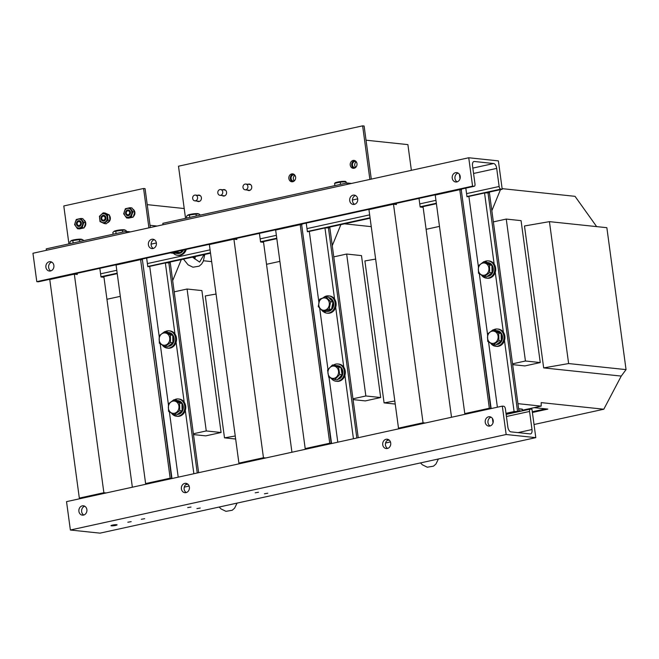 <?xml version="1.0" encoding="UTF-8"?>
<svg xmlns="http://www.w3.org/2000/svg" width="659" height="659" viewBox="0 0 659 659"><rect width="100%" height="100%" fill="white"/><g stroke="black" fill="none" stroke-linecap="round" stroke-linejoin="round"><path stroke-width="0.99" d="M491.12 408.58L489.34 408.242L459.784 189.677L435.237 195.056L464.784 413.621L467.033 413.86M489.34 408.242L464.784 413.621M491.144 408.531L461.234 189.825L490.782 408.399M459.784 189.677L461.234 189.825M465.822 188.128L466.984 196.753A4.704 0.667 -7.7 0 0 468.887 196.415L484.538 192.98L494.151 264.078M506.112 414.19L518.979 411.373L489.423 192.799L484.538 192.98M518.979 411.373L514.086 411.554L505.997 413.325M451.522 417.262L423.136 207.33L420.17 207.017L419.009 198.384M425.302 423.012L423.045 422.773L393.497 204.199L396.463 204.512L396.306 203.359M423.045 422.773L398.497 428.152L368.941 209.587L393.497 204.199M401.216 428.284L398.497 428.152M331.535 443.556L329.755 443.219L300.199 224.653L275.651 230.032L305.199 448.598L307.448 448.837M329.755 443.219L305.199 448.598M331.559 443.499L301.649 224.801L331.197 443.367M300.199 224.653L301.649 224.801M306.237 223.096L307.399 231.729A4.704 0.667 -7.7 0 0 309.302 231.391L324.953 227.956L334.566 299.054M358.224 437.708L329.838 227.775L324.953 227.956M291.937 452.239L263.551 242.306L260.585 241.993L259.415 233.36M265.717 457.98L263.46 457.741L233.912 239.176L236.878 239.489L236.721 238.336M263.46 457.741L238.912 463.129L209.356 244.555L233.912 239.176M241.631 463.261L238.912 463.129M171.95 478.533L170.162 478.195L140.614 259.621L116.066 265.009L145.614 483.574L147.863 483.813M170.162 478.195L145.614 483.574M171.974 478.475L142.418 259.91L171.612 478.343M140.614 259.621L142.056 259.778M146.652 258.073L147.814 266.706A4.704 0.667 -7.7 0 0 149.708 266.36L165.36 262.933L174.973 334.031M198.639 472.684L170.253 262.752L165.36 262.933M186.102 484.324L187.601 483.994M132.352 487.207L103.965 277.274L101 276.969L99.83 268.337M106.124 492.957L103.875 492.718L74.327 274.152L77.292 274.465L77.136 273.312M103.875 492.718L79.327 498.097L49.771 279.531L74.327 274.152M82.037 498.237L79.327 498.097M502.323 406.125L66.534 501.639L70.373 530.017L506.161 434.512L535.8 437.642L531.961 409.255L530.52 409.099A2.529 1.252 77.6 0 0 530.314 409.115A2.529 1.252 77.6 0 0 529.556 411.447L532.002 429.544A4.704 2.331 -102.4 0 1 530.602 433.886A4.704 2.331 -102.4 0 1 530.215 433.902L510.882 431.859A4.704 2.331 -102.4 0 1 507.85 426.999L505.404 408.901A2.529 1.252 77.6 0 0 503.764 406.282L502.323 406.125L506.161 434.512M485.23 422.295A4.704 4.028 -84 0 0 488.731 426.093A4.704 4.028 -84 0 0 493.229 421.842A4.704 4.028 -84 0 0 489.719 416.743A4.704 4.028 -84 0 0 485.23 422.295M78.907 511.343A4.704 4.028 -84 0 0 82.4 515.149A4.704 4.028 -84 0 0 86.897 510.89A4.704 4.028 -84 0 0 83.388 505.799A4.704 4.028 -84 0 0 78.907 511.343M382.731 444.759A4.704 4.028 96 0 1 387.212 439.207A4.704 4.028 96 0 1 390.729 444.306A4.704 4.028 96 0 1 386.223 448.557A4.704 4.028 96 0 1 382.731 444.759M181.406 488.879A4.704 4.028 96 0 1 185.887 483.327A4.704 4.028 96 0 1 189.405 488.426A4.704 4.028 96 0 1 184.907 492.685A4.704 4.028 96 0 1 181.406 488.879M491.054 417.172A4.704 4.028 -84 0 0 487.973 422.584A4.704 4.028 -84 0 0 490.131 425.961M84.731 506.219A4.704 4.028 -84 0 0 81.642 511.631A4.704 4.028 -84 0 0 83.8 515.009M387.624 448.425A4.704 4.028 96 0 1 385.474 445.047A4.704 4.028 96 0 1 388.555 439.635M186.308 492.545A4.704 4.028 96 0 1 184.149 489.167A4.704 4.028 96 0 1 187.23 483.755M70.373 530.017L100.011 533.147L535.8 437.642M111.429 525.833A3.073 0.437 172.3 0 0 114.88 525.569A3.073 0.437 172.3 0 0 117.08 524.852A3.073 0.437 172.3 0 0 113.982 524.828A3.073 0.437 172.3 0 0 110.992 525.676A3.073 0.437 172.3 0 0 111.429 525.833M127.846 522.233L131.174 521.656L127.846 522.233M141.347 519.276L144.675 518.699L141.347 519.276M187.667 507.619L190.995 507.043L187.667 507.619M255.181 492.825L258.509 492.248L255.181 492.825M264.44 493.805L267.768 493.22L264.44 493.805M196.926 508.6L200.254 508.023L196.926 508.6M493.665 163.531L474.323 161.488A4.704 2.331 77.6 0 0 473.945 161.513A4.704 2.331 77.6 0 0 472.536 165.854L474.982 183.943A2.529 1.252 -102.4 0 1 474.233 186.283A2.529 1.252 -102.4 0 1 474.027 186.291L472.577 186.143L468.738 157.756L498.377 160.878L502.216 189.265L500.774 189.117A2.529 1.252 -102.4 0 1 499.143 186.497L496.697 168.399A4.704 2.331 77.6 0 0 493.665 163.531L472.841 168.094M468.738 157.756L32.95 253.262L36.789 281.648L38.23 281.797A2.529 1.252 -102.4 0 0 38.436 281.788A2.529 1.252 -102.4 0 0 38.634 281.714M502.216 189.265L486.713 192.667M436.398 203.689L420.887 207.091M370.111 218.22L327.128 227.643M276.813 238.665L261.302 242.067M210.526 253.196L167.534 262.611M117.228 273.642L101.717 277.044M472.577 186.143L36.789 281.648M53.881 265.478A4.704 4.028 -84 0 0 50.381 261.681A4.704 4.028 -84 0 0 45.883 265.931A4.704 4.028 -84 0 0 49.392 271.03A4.704 4.028 -84 0 0 53.881 265.478M460.204 176.431A4.704 4.028 -84 0 0 456.712 172.625A4.704 4.028 -84 0 0 452.206 176.884A4.704 4.028 -84 0 0 455.723 181.983A4.704 4.028 -84 0 0 460.204 176.431M156.381 243.014A4.704 4.028 -84 0 0 152.888 239.217A4.704 4.028 -84 0 0 148.382 243.468A4.704 4.028 -84 0 0 151.899 248.567A4.704 4.028 -84 0 0 156.381 243.014M357.705 198.894A4.704 4.028 -84 0 0 354.204 195.097A4.704 4.028 -84 0 0 349.707 199.347A4.704 4.028 -84 0 0 353.224 204.447A4.704 4.028 -84 0 0 357.705 198.894M51.723 262.109A4.704 4.028 -84 0 0 48.618 266.22A4.704 4.028 -84 0 0 50.792 270.89M458.054 173.053A4.704 4.028 -84 0 0 454.949 177.172A4.704 4.028 -84 0 0 457.124 181.843M154.222 239.645A4.704 4.028 -84 0 0 151.125 243.756A4.704 4.028 -84 0 0 153.3 248.427M355.547 195.517A4.704 4.028 -84 0 0 352.45 199.636A4.704 4.028 -84 0 0 354.624 204.306M185.278 249.613A8.682 7.438 96 0 1 178.91 255.247A8.682 7.438 96 0 1 177.452 255.264A8.682 7.438 96 0 1 173.383 253.262M186.308 249.382A8.682 7.438 96 0 1 179.841 255.346A8.682 7.438 96 0 1 178.375 255.362L177.452 255.264M176.711 253.435L177.633 253.534A6.944 5.956 96 0 0 178.507 253.55L177.016 253.46A6.944 5.956 96 0 1 176.711 253.435A6.944 5.956 96 0 1 175.665 253.221M182.37 250.247A6.944 5.956 96 0 1 181.036 251.927M180.055 252.661A6.944 5.956 96 0 1 178.169 253.386L179.66 253.344A6.944 5.956 96 0 0 183.474 250M178.144 252.941L178.169 253.386M173.078 252.282A6.186 5.305 -84 0 0 175.393 251.771M177.708 251.268L177.46 252.216L170.838 252.776M171.019 253.015L174.231 253.353L180.673 252.562L181.843 250.362M177.46 252.216L180.673 252.562M374.403 208.162A6.186 5.305 -84 0 0 376.717 207.651M488.294 271.903A6.186 5.305 96 0 1 479.101 272.513A6.186 5.305 96 0 1 483.5 262.966A6.186 5.305 96 0 1 488.294 271.903M478.516 273.287L478.352 265.791L483.863 261.672L489.53 265.05L489.695 272.546L484.184 276.665L478.516 273.287M489.695 272.546L492.075 272.793L486.573 276.912L484.184 276.665M492.075 272.793L491.919 265.305L489.53 265.05M491.919 265.305L486.243 261.928L483.863 261.672M487.223 276.253L488.706 276.212A6.944 5.956 96 0 0 493.286 268.913A6.944 5.956 96 0 0 488.064 262.611L487.256 262.529A6.944 5.956 96 0 1 490.906 264.704M491.944 266.64A6.944 5.956 96 0 1 492.051 271.459M491.095 273.534A6.944 5.956 96 0 1 487.553 276.179M484.299 261.722A8.682 7.438 96 0 1 488.245 260.89A8.682 7.438 96 0 1 494.785 269.391A8.682 7.438 96 0 1 487.989 278.123A8.682 7.438 96 0 1 486.424 278.147A8.682 7.438 96 0 1 481.597 275.264M488.245 260.89L489.167 260.98A8.682 7.438 96 0 1 495.716 269.49A8.682 7.438 96 0 1 488.912 278.222A8.682 7.438 96 0 1 487.347 278.246L486.424 278.147M497.504 340.028A6.186 5.305 96 0 1 488.311 340.645A6.186 5.305 96 0 1 492.71 331.09A6.186 5.305 96 0 1 497.504 340.028M487.726 341.411L487.561 333.924L493.072 329.805L498.739 333.174L498.904 340.67L493.393 344.789L487.726 341.411M498.904 340.67L501.293 340.925L495.782 345.044L493.393 344.789M501.293 340.925L501.128 333.429L498.739 333.174M501.128 333.429L495.461 330.052L493.072 329.805M178.334 409.98A6.186 5.305 96 0 1 169.141 410.59A6.186 5.305 96 0 1 173.539 401.034A6.186 5.305 96 0 1 178.334 409.98M168.556 411.364L168.391 403.868L173.902 399.749L179.569 403.127L179.734 410.623L174.223 414.742L168.556 411.364M179.734 410.623L182.115 410.87L176.612 414.989L174.223 414.742M182.115 410.87L181.958 403.374L179.569 403.127M181.958 403.374L176.282 400.005L173.902 399.749M169.124 341.856A6.186 5.305 96 0 1 159.923 342.466A6.186 5.305 96 0 1 164.322 332.91A6.186 5.305 96 0 1 169.124 341.856M159.346 343.24L159.181 335.744L164.692 331.625L170.36 335.003L170.524 342.491L165.014 346.609L159.346 343.24M170.524 342.491L172.905 342.746L167.394 346.865L165.014 346.609M172.905 342.746L172.749 335.25L170.36 335.003M172.749 335.25L167.073 331.881L164.692 331.625M338.265 374.098A6.186 5.305 96 0 1 329.212 376.388A6.186 5.305 96 0 1 332.284 366.198A6.186 5.305 96 0 1 338.265 374.098M328.742 377.327L327.564 369.996L332.474 364.938L338.561 367.211L339.731 374.543L334.821 379.6L328.742 377.327M339.731 374.543L342.12 374.798L337.21 379.856L334.821 379.6M342.12 374.798L340.942 367.467L338.561 367.211M340.942 367.467L334.854 365.185L332.474 364.938M327.918 308.181A6.186 5.305 96 0 1 318.956 306.073A6.186 5.305 96 0 1 325.258 298.049A6.186 5.305 96 0 1 327.918 308.181M318.256 306.542L319.73 299.186L325.917 296.789L330.62 301.748L329.146 309.104L322.959 311.501L318.256 306.542M329.146 309.104L331.526 309.359L325.348 311.756L322.959 311.501M331.526 309.359L333.001 301.995L330.62 301.748M333.001 301.995L328.297 297.036L325.917 296.789M496.433 344.377L497.924 344.336A6.944 5.956 96 0 0 502.504 337.037A6.944 5.956 96 0 0 497.273 330.736L496.466 330.653A6.944 5.956 96 0 1 500.115 332.828M501.153 334.764A6.944 5.956 96 0 1 501.26 339.583M500.305 341.659A6.944 5.956 96 0 1 496.762 344.303M177.263 414.33L178.746 414.289A6.944 5.956 96 0 0 183.326 406.99A6.944 5.956 96 0 0 178.103 400.688L177.296 400.606A6.944 5.956 96 0 1 180.945 402.773M181.983 404.717A6.944 5.956 96 0 1 182.09 409.536M181.134 411.603A6.944 5.956 96 0 1 177.592 414.256M168.053 346.206L169.536 346.156A6.944 5.956 96 0 0 174.116 338.866A6.944 5.956 96 0 0 168.893 332.564L168.086 332.474A6.944 5.956 96 0 1 171.735 334.648M172.773 336.592A6.944 5.956 96 0 1 172.88 341.411M171.925 343.479A6.944 5.956 96 0 1 168.383 346.132M337.565 379.493A6.944 5.956 96 0 0 338.125 379.37L337.663 379.386M335.942 365.597A6.944 5.956 96 0 1 336.765 365.613A6.944 5.956 96 0 1 339.855 367.055M341.156 368.776A6.944 5.956 96 0 1 341.906 373.488M341.247 375.696A6.944 5.956 96 0 1 338.083 378.95M336.765 365.613L337.688 365.712A6.944 5.956 96 0 1 342.869 371.47A6.944 5.956 96 0 1 339.228 378.941L337.77 379.082M326.427 311.336L327.021 311.402A6.944 5.956 96 0 0 327.589 311.427L326.098 311.303M329.138 297.926A6.944 5.956 96 0 1 332.161 301.114M332.737 303.313A6.944 5.956 96 0 1 331.79 308.041M330.423 309.788A6.944 5.956 96 0 1 327.251 311.295L328.742 311.287A6.944 5.956 96 0 0 333.709 304.351A6.944 5.956 96 0 0 328.874 297.646M493.509 329.846A8.682 7.438 96 0 1 497.454 329.014A8.682 7.438 96 0 1 504.003 337.515A8.682 7.438 96 0 1 497.199 346.247A8.682 7.438 96 0 1 495.634 346.28A8.682 7.438 96 0 1 490.807 343.388M497.454 329.014L498.385 329.113A8.682 7.438 96 0 1 504.926 337.614A8.682 7.438 96 0 1 498.122 346.346A8.682 7.438 96 0 1 496.565 346.37L495.634 346.28M174.338 399.799A8.682 7.438 96 0 1 178.284 398.959A8.682 7.438 96 0 1 184.825 407.468A8.682 7.438 96 0 1 178.029 416.2A8.682 7.438 96 0 1 176.464 416.224A8.682 7.438 96 0 1 171.637 413.333M178.284 398.959L179.207 399.057A8.682 7.438 96 0 1 185.756 407.559A8.682 7.438 96 0 1 178.951 416.299A8.682 7.438 96 0 1 177.386 416.323L176.464 416.224M165.129 331.675A8.682 7.438 96 0 1 169.075 330.834A8.682 7.438 96 0 1 175.615 339.336A8.682 7.438 96 0 1 168.819 348.076A8.682 7.438 96 0 1 167.254 348.1A8.682 7.438 96 0 1 162.427 345.209M169.075 330.834L169.997 330.933A8.682 7.438 96 0 1 176.546 339.434A8.682 7.438 96 0 1 169.742 348.174A8.682 7.438 96 0 1 168.177 348.199L167.254 348.1M333.536 365.053A8.682 7.438 96 0 1 337.869 363.99A8.682 7.438 96 0 1 344.402 371.808A8.682 7.438 96 0 1 338.775 380.951A8.682 7.438 96 0 1 336.049 381.248A8.682 7.438 96 0 1 331.189 378.324M337.869 363.99L338.8 364.081A8.682 7.438 96 0 1 345.324 371.898A8.682 7.438 96 0 1 339.698 381.05A8.682 7.438 96 0 1 336.971 381.347L336.049 381.248M323.388 297.629A8.682 7.438 96 0 1 328.66 295.858A8.682 7.438 96 0 1 335.192 304.647A8.682 7.438 96 0 1 327.918 313.149A8.682 7.438 96 0 1 326.839 313.124A8.682 7.438 96 0 1 323.198 311.526M328.66 295.858L329.582 295.957A8.682 7.438 96 0 1 336.123 304.746A8.682 7.438 96 0 1 328.841 313.247A8.682 7.438 96 0 1 327.762 313.223L326.839 313.124M369.872 179.421L362.631 125.853L364.114 126.009L371.289 179.116L366.033 140.202L407.896 144.618L411.373 170.327M294.845 175.154A3.073 2.636 -84 0 0 294.038 174.915A3.073 2.636 -84 0 0 291.097 177.691A3.073 2.636 -84 0 0 293.395 181.027A3.073 2.636 -84 0 0 294.235 180.961M356.222 161.702A3.073 2.636 -84 0 0 355.423 161.463A3.073 2.636 -84 0 0 352.474 164.239A3.073 2.636 -84 0 0 354.773 167.575A3.073 2.636 -84 0 0 355.613 167.51M356.379 161.925A3.073 2.636 -84 0 0 354.699 164.478A3.073 2.636 -84 0 0 355.811 167.32M295.001 175.376A3.073 2.636 -84 0 0 293.321 177.93A3.073 2.636 -84 0 0 294.433 180.772M195.501 200.797A2.891 2.479 -84 0 0 197.601 197.815A2.891 2.479 -84 0 0 195.418 195.08A2.891 2.479 -84 0 0 192.65 197.692A2.891 2.479 -84 0 0 194.809 200.83A2.891 2.479 -84 0 0 195.501 200.797M220.666 195.278A2.891 2.479 -84 0 0 222.767 192.304A2.891 2.479 -84 0 0 220.584 189.561A2.891 2.479 -84 0 0 217.816 192.181A2.891 2.479 -84 0 0 219.974 195.319A2.891 2.479 -84 0 0 220.666 195.278M245.832 189.767A2.891 2.479 -84 0 0 247.932 186.785A2.891 2.479 -84 0 0 245.749 184.05A2.891 2.479 -84 0 0 242.982 186.662A2.891 2.479 -84 0 0 245.14 189.8A2.891 2.479 -84 0 0 245.832 189.767M163.037 224.752L162.839 223.319L346.98 182.963L351.535 183.441M347.169 184.396L346.98 182.963M362.631 125.853L178.49 166.208L185.541 218.343M295.611 177.073A3.979 3.41 96 0 1 291.822 181.769A3.979 3.41 96 0 1 288.848 177.452A3.979 3.41 96 0 1 292.654 173.861A3.979 3.41 96 0 1 295.611 177.073M247.998 184.289A3.254 2.793 96 0 1 249.308 184.059A3.254 2.793 96 0 1 251.73 186.695A3.254 2.793 96 0 1 248.624 190.533A3.254 2.793 96 0 1 247.389 190.039M222.833 189.8A3.254 2.793 96 0 1 224.142 189.578A3.254 2.793 96 0 1 226.564 192.206A3.254 2.793 96 0 1 223.459 196.053A3.254 2.793 96 0 1 222.223 195.558M197.667 195.319A3.254 2.793 96 0 1 198.977 195.089A3.254 2.793 96 0 1 201.399 197.725A3.254 2.793 96 0 1 198.293 201.563A3.254 2.793 96 0 1 197.057 201.069M356.989 163.621A3.979 3.41 96 0 1 353.199 168.317A3.979 3.41 96 0 1 350.226 164A3.979 3.41 96 0 1 354.031 160.409A3.979 3.41 96 0 1 356.989 163.621M292.571 181.752A3.979 3.41 96 0 1 290.331 177.609A3.979 3.41 96 0 1 293.387 174.034M249.374 190.492A3.254 2.793 96 0 1 248.871 190.196M249.481 184.438A3.254 2.793 96 0 1 250.033 184.256M224.208 196.011A3.254 2.793 96 0 1 223.706 195.715M224.315 189.957A3.254 2.793 96 0 1 224.867 189.767M199.043 201.522A3.254 2.793 96 0 1 198.54 201.226M199.15 195.476A3.254 2.793 96 0 1 199.702 195.286M353.949 168.3A3.979 3.41 96 0 1 351.708 164.157A3.979 3.41 96 0 1 354.764 160.582M346.239 183.12L345.604 181.464A5.494 0.774 172.3 0 0 340.159 181.612A5.494 0.774 172.3 0 0 335.052 182.889L334.591 183.367L334.896 185.607M340.514 184.38L340.209 182.115L334.591 183.367M346.346 183.095L346.057 181.785L340.209 182.115M199.85 215.205L199.743 214.381L198.293 213.747A5.494 0.774 172.3 0 0 189.998 214.406A5.494 0.774 172.3 0 0 187.741 215.172L186.53 216.259L186.769 218.071M189.759 217.421L189.43 215.023L187.354 215.46M196.291 215.987L196.036 214.084L189.43 215.023M198.927 213.994L196.036 214.084M621.239 376.083L543.667 367.903L568.626 363.562L549.433 221.638L606.857 227.693L626.05 369.617L621.239 376.083L603.809 409.223L534.029 424.52M603.809 409.223L541.196 402.616L541.179 406.117L522.62 410.178M532.398 412.485L547.843 409.099L534.152 407.657M532.299 411.776L545.594 408.86M549.433 221.638L524.482 225.979L543.667 367.903M502.133 188.647L575.027 196.333L596.659 226.614M491.845 210.699L500.461 189.652M512.545 363.826L525.437 361L506.252 219.068L521.071 220.633L540.256 362.565L524.91 365.926L512.661 364.633M517.933 403.662L541.179 406.117M506.252 219.068L493.36 221.894M426.109 229.324L439.471 226.399M626.05 369.617L568.626 363.562M525.437 361L540.256 362.565M395.235 404.058L384.082 402.88L394.823 401.01M375.638 259.078L364.888 260.948L384.082 402.88M371.256 226.647L344.525 223.829M332.26 245.667L340.876 224.628M352.96 398.802L365.852 395.977L346.659 254.044L361.486 255.61L380.671 397.534L365.325 400.903L353.076 399.609M346.659 254.044L333.775 256.87M266.524 264.3L279.886 261.376M365.852 395.977L380.671 397.534M235.65 439.026L224.497 437.856L235.238 435.986M216.053 294.054L205.303 295.924L224.497 437.856M211.663 261.623L203.491 260.758M172.674 280.643L181.291 259.605M193.375 433.77L206.267 430.945L187.074 289.021L201.893 290.586L221.086 432.51L205.74 435.871L193.482 434.578M187.074 289.021L174.19 291.846M106.939 299.277L120.3 296.352M206.267 430.945L221.086 432.51M46.41 250.313L46.221 248.871L126.009 231.391L130.573 231.869M126.207 232.825L126.009 231.391M148.909 227.849L143.58 188.474L63.791 205.962L68.923 243.904M150.326 227.536L145.062 188.631L143.58 188.474M128.118 210.806A1.985 1.705 96 0 1 129.362 213.887A1.985 1.705 96 0 1 126.413 213.681A1.985 1.705 96 0 1 128.118 210.806M102.738 216.374A1.985 1.705 96 0 1 105.11 218.343A1.985 1.705 96 0 1 102.392 219.801A1.985 1.705 96 0 1 102.738 216.374M78.586 221.605A1.985 1.705 96 0 1 80.464 224.192A1.985 1.705 96 0 1 77.548 224.867A1.985 1.705 96 0 1 78.586 221.605M75.11 224.389A4.465 3.83 -84 0 0 81.312 226.935A4.465 3.83 -84 0 0 80.283 219.348A4.465 3.83 -84 0 0 75.11 224.389M79.286 226.399A2.891 2.479 96 0 1 76.584 222.602A2.891 2.479 96 0 1 80.835 221.671A2.891 2.479 96 0 1 79.286 226.399M76.255 219.48L80.868 218.467L82.812 218.673L85.744 222.783L84.064 227.899L79.459 228.912L77.507 228.706L74.582 224.595L76.255 219.48M80.868 218.467L83.792 222.577L82.111 227.693L77.507 228.706M82.111 227.693L84.064 227.899M83.792 222.577L85.744 222.783M124.213 213.623A4.465 3.83 -84 0 0 130.416 216.177A4.465 3.83 -84 0 0 129.386 208.582A4.465 3.83 -84 0 0 124.213 213.623M128.39 215.633A2.891 2.479 96 0 1 125.688 211.844A2.891 2.479 96 0 1 129.938 210.913A2.891 2.479 96 0 1 128.39 215.633M125.358 208.722L129.971 207.709L131.915 207.915L134.848 212.025L133.167 217.141L128.563 218.145L126.61 217.94L123.678 213.837L125.358 208.722M129.971 207.709L132.896 211.819L131.215 216.935L126.61 217.94M131.215 216.935L133.167 217.141M132.896 211.819L134.848 212.025M100.382 220.971A4.465 3.83 -84 0 0 106.98 219.793A4.465 3.83 -84 0 0 102.993 213.771A4.465 3.83 -84 0 0 100.382 220.971M104.946 220.427A2.891 2.479 96 0 1 100.984 218.615A2.891 2.479 96 0 1 104.427 215.485A2.891 2.479 96 0 1 104.946 220.427M99.451 216.243L103.175 212.849L105.127 213.055L109.419 215.023L109.979 220.378L106.247 223.772L104.295 223.566L100.011 221.597L99.451 216.243M103.175 212.849L107.466 214.818L108.027 220.172L104.295 223.566M108.027 220.172L109.979 220.378M107.466 214.818L109.419 215.023M83.957 220.032A4.415 3.781 96 0 1 85.695 222.684M85.728 222.874A4.415 3.781 96 0 1 84.377 227.24M133.06 209.265A4.415 3.781 96 0 1 134.79 211.926M134.831 212.107A4.415 3.781 96 0 1 133.48 216.473M107.648 222.684A4.415 3.781 96 0 0 108.686 222.075L107.779 222.24M109.905 220.468A4.415 3.781 96 0 1 109.254 221.506L108.397 221.737M109.583 215.732A4.415 3.781 96 0 1 109.979 220.287M83.232 240.766L83.125 239.934L81.675 239.308A5.494 0.774 172.3 0 0 73.38 239.958A5.494 0.774 172.3 0 0 71.123 240.733L69.903 241.82L70.151 243.632M73.133 242.973L72.811 240.576L70.727 241.021M79.673 241.54L79.418 239.637L72.811 240.576M82.309 239.547L79.418 239.637M126.207 231.408L126.083 230.518L124.642 229.884A5.494 0.774 172.3 0 0 116.338 230.543A5.494 0.774 172.3 0 0 114.081 231.317L112.87 232.405L113.117 234.217M116.099 233.558L115.778 231.161L113.694 231.606M122.64 232.125L122.385 230.222L115.778 231.161M125.268 230.131L122.385 230.222M459.414 174.322L460.015 178.762M461.415 189.092L461.522 189.891M492.421 418.432L493.023 422.872M468.887 196.415L478.31 266.137M479.357 273.872L487.52 334.27M488.566 341.996L497.388 407.213M495.263 272.324L503.361 332.21M504.473 340.456L514.086 411.554M487.981 192.65L517.529 411.216M301.83 224.068L301.937 224.867M309.302 231.391L318.857 302.094M319.697 308.321L327.968 369.46M329.047 377.459L337.795 442.181M335.678 307.3L343.776 367.178M344.888 375.424L353.446 438.754M328.396 227.627L356.84 438.013M142.237 259.036L142.352 259.835M149.708 266.36L159.14 336.09M160.186 343.825L168.35 404.214M169.396 411.949L178.21 477.157M176.093 342.276L184.19 402.155M185.303 410.4L193.861 473.73M168.811 262.595L197.255 472.989M517.999 432.617L532.002 429.544M184.265 487.125L189.125 486.054M385.589 443.005L390.449 441.934M506.433 416.513L529.556 411.447M474.323 161.488L473.582 161.653M496.697 168.399L473.566 173.465M357.697 198.861L352.425 200.015M156.372 242.982L151.1 244.135M500.774 189.117L466.959 196.522M436.34 203.236L420.137 206.786M370.053 217.767L307.374 231.498M276.755 238.212L260.552 241.762M210.468 252.735L147.781 266.475M117.17 273.188L100.967 276.739M474.027 186.291L38.23 281.797M499.143 186.497L466.564 193.631M435.953 200.344L419.75 203.895M369.658 214.867L306.979 228.607M276.36 235.321L260.165 238.871M210.073 249.843L147.394 263.584M116.775 270.289L100.58 273.839M437.098 459.274L429.907 460.847M204.043 254.613L199.611 262.084L192.461 257.15M235.774 503.394L228.582 504.967M522.702 410.779L522.093 409.115L518.625 408.753L522.093 409.115L522.414 410.845M521.697 411.002L518.888 410.705M518.633 408.86L522.505 409.346M521.145 411.117L518.913 410.887M185.714 484.637L187.831 484.167M387.039 440.509L389.156 440.047M506.145 414.412L530.314 409.115M474.233 186.283L38.436 281.788M420.45 462.923L422.468 464.867L427.304 467.206L433.49 466.16L435.929 464.043L438.408 458.985M195.583 256.466L194.734 258.485M194.454 258.814L195.122 258.699L193.26 256.977M183.466 259.127L188.136 264.877L192.972 267.216L199.166 266.162L201.596 264.045L203.293 261.244L204.784 254.456M219.126 507.043L221.144 508.987L225.979 511.335L232.174 510.28L234.604 508.163L237.083 503.105M200.204 195.583L195.418 195.08M199.603 201.341L194.809 200.83M225.37 190.072L220.584 189.561M224.768 195.822L219.974 195.319M250.535 184.553L245.749 184.05M249.934 190.311L245.14 189.8M184.215 208.541L147.229 204.644M157.122 226.053L150.021 225.304"/></g></svg>
